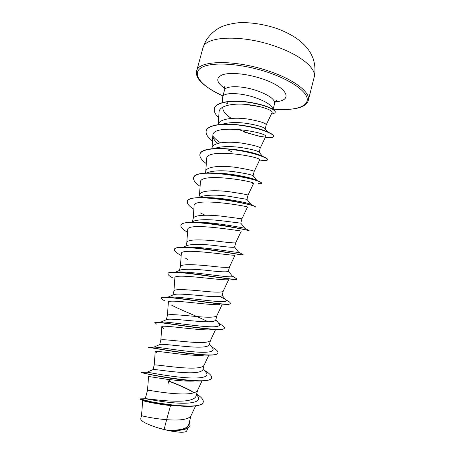 <?xml version="1.0" encoding="UTF-8"?>
<svg xmlns="http://www.w3.org/2000/svg" width="455" height="455" viewBox="0 0 455 455"><rect width="100%" height="100%" fill="white"/><g stroke="black" fill="none" stroke-linecap="round" stroke-linejoin="round"><path stroke-width="0.68" d="M272.983 109.302C272.124 105.389 266.044 101.454 254.755 97.484C239.842 92.439 223.331 92.331 222.694 96.915L222.66 102.477M226.965 103.057L228.114 103.82M185.066 406.281L170.534 405.57C155.377 404.017 142.188 400.679 142.688 400.593L141.539 415.66C141.13 415.694 152.778 418.594 166.632 419.686L164.079 429.435L167.281 430.185C179.736 430.595 186.851 428.855 188.62 424.959L191.026 415.665M170.534 405.57L166.632 419.686L169.817 419.885C181.681 420.488 188.717 419.146 190.935 415.864L195.593 405.9M147.528 390.208L145.253 398.745L145.577 398.722C147.392 398.58 161.172 400.889 174.714 401.179C187.198 401.509 194.313 399.871 196.048 396.248L197.561 390.39M148.557 376.586L147.528 390.197C147.101 389.787 161.747 392.875 176.654 393.746C188.512 394.479 195.457 393.41 197.493 390.538L201.975 380.966M146.937 372.27L153.17 369.54C154.33 369.113 168.418 371.587 182.216 372.486C194.524 373.356 201.423 372.417 202.919 369.682L204.045 365.308M203.351 355.27C188.342 356.39 153.591 349.958 155.218 351.618L154.205 365.12C153.915 364.193 168.629 366.804 183.439 367.805C195.286 368.669 202.139 367.873 203.994 365.416L208.811 355.15M212.57 348.064L212.963 348.587C214.413 352.142 207.036 353.137 190.838 351.573C175.801 350.134 159.364 347.324 155.001 347.114L153.818 347.154L160.001 344.452C161.9 343.73 175.658 345.732 188.962 346.716C201.178 347.717 207.975 347.08 209.345 344.799L210.443 340.499C208.771 342.535 202.014 343.064 190.173 342.069C175.454 340.943 160.678 338.787 160.825 340.226L159.665 344.6M160.882 322.089L166.854 319.49C169.396 318.489 182.842 320.081 195.65 321.145C207.798 322.271 214.493 321.924 215.733 320.104L216.864 315.73M166.28 319.74L167.4 315.525C167.389 313.58 182.222 315.281 196.856 316.538C208.686 317.658 215.346 317.402 216.842 315.776L222.131 304.531M168.111 297.081L173.73 294.647C176.876 293.401 190.019 294.652 202.287 295.767C214.339 297.024 220.937 296.967 222.074 295.596L223.2 291.223M172.855 295.028L173.929 291.001C174.049 288.567 188.944 289.818 203.482 291.194C215.306 292.446 221.875 292.468 223.189 291.251L228.62 279.723M175.499 272.124L180.629 269.923C185.981 268.831 195.4 269.053 208.873 270.589C220.857 271.971 227.352 272.198 228.359 271.271L229.491 266.909C228.347 267.722 221.875 267.432 210.062 266.05C195.61 264.548 180.658 263.741 180.402 266.664L179.395 270.458M183.177 247.179L187.545 245.325C193.261 243.988 202.549 244.085 215.408 245.603C227.312 247.105 233.711 247.611 234.604 247.122L235.73 242.782C234.774 243.175 228.393 242.612 216.586 241.099C202.225 239.478 187.215 239.102 186.834 242.509L185.896 246.03M190.946 222.33L194.49 220.846C200.513 219.316 209.653 219.304 221.898 220.806L240.803 223.155L241.923 218.832L223.064 216.341C208.794 214.595 193.722 214.652 193.216 218.531L192.357 221.739M198.75 197.606L201.451 196.492C207.707 194.808 216.665 194.706 228.33 196.202L246.951 199.364L248.066 195.076C247.418 194.632 241.224 193.529 229.491 191.765C215.306 189.906 200.183 190.383 199.546 194.729L198.784 197.589M206.587 173.008L208.441 172.257C214.902 170.46 223.661 170.301 234.723 171.78C245.615 173.48 251.712 174.777 253.003 175.664L256.859 180.43L256.569 180.806M205.307 173.082L205.836 171.097C206.598 166.297 221.773 165.404 235.872 167.377C247.526 169.26 253.623 170.631 254.163 171.489L254.157 171.501M214.453 148.546L215.46 148.154C222.051 146.288 230.588 146.083 241.059 147.545C251.405 149.24 257.382 150.742 258.986 152.05L262.512 156.327M211.785 148.745L212.075 147.642C212.963 142.392 228.188 141.09 242.202 143.177C253.782 145.173 259.788 146.806 260.22 148.074L259.14 152.237M222.358 124.226L222.512 124.169C229.166 122.276 237.447 122.048 247.355 123.493C257.172 125.176 263.013 126.848 264.884 128.503L267.767 131.927M218.212 124.59L218.275 124.357C219.282 118.664 234.558 116.958 248.487 119.159C259.993 121.263 265.908 123.157 266.226 124.829L265.185 128.867M188.865 353.62L188.239 353.319M142.688 400.593L140.368 399.262M190.036 425.499L190.014 425.607C188.78 428.752 183.575 430.407 174.39 430.561L168.811 430.487L178.212 432.085C183.246 432.489 186.061 432.113 186.664 430.97L188.057 427.979M231.402 118.414C226.198 115.03 223.331 111.759 222.791 108.603M164.079 429.435L157.322 427.677C146.356 424.083 140.817 421.125 140.709 418.805L141.539 415.66M197.368 395.765L197.874 396.436C201.667 401.742 191.657 404.012 176.711 403.028C161.775 402.078 147.249 399.012 145.657 398.734L145.577 398.722M168.475 380.898C177.126 384.083 184.855 387.484 191.663 391.095M196.617 394.036C201.457 397.209 203.664 399.877 203.249 402.049C202.248 412.093 138.047 400.167 139.998 398.859L149.775 401.418M189.354 422.138L190.065 425.397C188.006 429.344 180.436 430.942 167.355 430.191L167.281 430.185M169.01 384.35L168.424 381.097C178.093 384.651 186.487 388.422 193.608 392.415M203.22 402.152L203.192 402.26C202.367 404.728 198.044 406.076 190.218 406.298C169.817 406.878 138.166 399.308 139.935 399.052L139.986 398.842M169.112 430.498L167.355 430.191M266.22 124.852L272.096 112.539C273.347 110.514 261.602 105.975 246.837 104.491C232.095 103.001 219.156 105.924 219.048 112.078L218.184 124.59M260.214 148.085L265.646 136.682C269.235 132.564 211.814 122.679 212.843 135.709C212.798 138.075 214.447 140.663 217.791 143.467M253.065 175.738L254.163 171.489L259.634 159.978C262.734 157.038 205.501 147.153 206.633 158.949L205.762 171.37M248.066 195.076L253.571 183.462C256.148 181.681 199.108 171.819 200.376 182.37L199.489 194.945M247.31 207.093L247.463 207.127C249.488 206.519 192.738 196.662 194.08 205.978L193.17 218.701M235.73 242.782L241.298 231.009C241.827 231.339 186.266 221.795 187.722 229.769L186.8 242.64M234.678 255.227C230.935 255.778 179.645 247.304 181.323 253.748L180.379 266.761M227.574 279.762C220.163 280.547 173.099 272.852 174.879 277.925M219.981 304.617C209.454 305.595 166.638 298.48 168.373 302.291L167.394 315.56M171.666 305.134C178.838 309.212 197.373 316.288 208.066 321.77M211.893 329.79C198.875 330.893 160.126 324.176 161.821 326.855L163.931 328.584L162.503 327.697M155.218 351.618L156.378 352.477M194.302 381.045C177.774 382.046 147.084 375.847 148.575 376.586M169.999 379.641L169.55 380.408L166.342 379.169M158.073 376.149L156.622 375.642M146.999 372.23L147.38 372.258C149.854 372.588 166.581 375.978 182.853 377.457C199.165 378.97 209.67 377.485 206.354 372.873L205.893 372.258M161.167 322.077L163.066 322.003C168.97 322.117 184.867 324.478 198.716 325.905C213.526 327.503 220.447 326.991 219.486 324.37L219.162 323.943M168.947 297.052L171.558 296.95C186.721 297.24 230.753 304.748 225.919 300.215L224.707 299.077L220.072 296.512M176.233 272.175L180.476 271.959C197.442 272.107 235.627 279.057 232.277 276.134L232.095 275.895M185.714 247.173L189.854 247.065C207.901 247.23 240.558 253.651 238.551 252.115L238.443 251.973M194.922 222.347L199.745 222.29C217.865 222.626 244.944 228.387 244.716 228.165L240.809 223.143M205.222 197.635L210.255 197.698C226.88 198.3 247.941 203.027 250.409 204.085L250.864 204.329M212.138 173.162L221.619 173.366C235.662 174.282 250.984 177.859 255.329 179.668L258.491 181.295C260.613 182.154 261.631 182.774 261.54 183.16L261.494 183.354C261.369 183.712 260.294 183.78 258.264 183.558M228.552 148.967L234.433 149.485C245.052 150.867 253.19 152.613 258.849 154.723L262.086 156.162M233.096 149.462L232.732 149.303M220.59 142.847C217.069 140.544 214.481 138.269 212.838 136.022M234.723 124.704C248.072 125.364 262.393 129.157 267.022 131.836M248.077 102.261L254.999 103.319M141.738 372.372L141.67 372.372C142.825 373.748 211.939 386.534 211.547 377.724C211.865 376.029 209.988 373.885 205.927 371.286L204.477 370.387M148.336 347.478L149.132 347.29C155.678 348.291 218.895 359.632 217.962 352.762C218.19 351.641 216.95 350.191 214.237 348.399L211.609 346.801M156.52 324.062L154.865 322.538L157.168 322.214C168.27 322.879 225.629 333.14 224.326 327.987C224.474 327.31 223.735 326.423 222.114 325.314L218.576 323.175M164.46 300.698C162.304 299.555 161.286 298.702 161.4 298.133L161.457 297.928C161.622 297.354 163.061 297.098 165.774 297.161C180.652 297.581 232.175 307.034 230.645 303.4L229.576 302.029L227.568 300.818M172.69 277.874C169.345 276.06 167.764 274.666 167.94 273.7L167.997 273.495C168.293 272.522 170.614 272.067 174.959 272.141C192.846 272.465 238.568 281.292 236.918 278.995L231.982 275.747M174.47 249.351L174.493 249.249C174.976 247.753 178.394 247.071 184.747 247.196C204.858 247.577 244.818 255.898 243.141 254.766L242.384 254.294M180.908 225.282L180.936 225.179C181.693 223.035 186.465 222.097 195.24 222.358C215.369 222.922 247.77 230.076 249.107 230.657L249.266 230.918C251.843 230.469 180.777 216.682 180.88 225.379L180.936 225.179M187.306 201.389L187.329 201.286C188.495 198.335 194.916 197.14 206.581 197.698C225.185 198.573 250.011 204.301 254.339 206.217L255.403 207.048C258.355 205.086 187.574 191.333 187.278 201.485L187.329 201.286M193.654 177.672L193.682 177.575C195.491 173.6 203.976 172.183 219.139 173.332C234.74 174.561 252.309 178.747 258.491 181.295M227.483 174.447L226.698 174.129M199.955 154.131L199.984 154.035C200.945 148.734 216.324 147.147 233.91 149.57C244.887 151.145 253.765 153.153 260.544 155.587C265.413 157.385 267.762 158.732 267.586 159.637L267.534 159.83C267.227 160.626 264.941 160.746 260.675 160.177M206.217 130.761L206.24 130.665C207.577 124.653 223.94 122.662 242.077 125.335C260.232 127.957 274.479 133.867 273.586 136.29L273.552 136.386M264.81 137.063C257.081 135.999 248.202 133.406 238.181 129.288M214.413 108.472L214.436 108.375C215.892 102.142 231.038 99.759 247.236 101.937C263.456 104.144 275.918 109.325 275.218 112.038L275.167 112.231C275.292 112.897 274.018 113.528 271.345 114.12M141.533 372.326L141.482 372.537C139.349 372.457 182.586 382.052 202.418 380.943C207.969 380.659 210.995 379.658 211.49 377.934L211.518 377.826M148.893 348.007L148.171 347.546C146.118 346.34 194.876 356.328 211.973 355.054C215.613 354.803 217.592 354.109 217.905 352.972L217.928 352.864M154.808 322.749C152.931 320.28 207.139 330.779 220.783 329.5C222.927 329.312 224.093 328.88 224.275 328.191L224.326 327.987M161.4 298.133C159.813 294.26 219.407 305.47 228.893 304.304L230.605 303.496M167.94 273.7C166.775 268.274 231.726 280.451 236.333 279.467L236.918 278.995M181.192 255.545C176.443 252.957 174.191 250.927 174.436 249.448C173.861 242.305 244.085 255.795 243.067 254.999L242.987 254.834M187.54 232.295C182.779 229.468 180.555 227.159 180.88 225.379M205.046 215.226L200.2 212.86M193.841 209.226C189.064 206.155 186.88 203.578 187.278 201.485M200.098 186.334C195.309 183.024 193.148 180.169 193.625 177.768C194.313 166.177 264.821 179.896 261.494 183.354M226.726 174.345L225.97 174.037M206.308 163.612C201.502 160.063 199.375 156.935 199.933 154.228C201.116 148.785 217.393 147.34 235.605 150.013C253.827 152.641 268.279 158.004 267.534 159.83M231.692 151.657L228.529 150.286M212.468 141.067C207.645 137.279 205.552 133.878 206.189 130.858C207.525 124.852 223.883 122.867 242.026 125.54C260.18 128.162 274.428 134.066 273.535 136.483C273.142 137.637 270.412 137.922 265.339 137.33M259.924 136.409L244.329 132.064M218.656 117.714C215.169 114.364 213.748 111.31 214.385 108.563C215.841 102.335 230.986 99.958 247.184 102.142C263.405 104.349 275.866 109.524 275.167 112.231M157.322 427.677C165 429.998 171.962 431.465 178.212 432.085M275.258 46.273C241.582 34.233 204.471 36.218 202.873 48.116L205.472 41.581C209.294 34.478 216.62 29.109 219.697 27.738C223.57 25.497 229.764 23.836 238.278 22.767C248.885 22.05 263.439 24.018 276.549 28.409C290.262 33.454 300.34 39.864 306.784 47.633C309.229 50.863 310.429 52.126 313.074 58.405C315.161 64.599 315.514 70.895 314.138 77.304C316.885 68.745 300.766 54.97 275.258 46.273M202.873 48.116L196.634 71.077C197.931 60.248 234.905 59.315 268.791 71.111C294.448 79.659 310.85 92.627 308.308 100.373L314.138 77.304M222.956 95.954C202.384 86.797 191.271 74.614 200.649 68.091C209.738 61.476 240.655 63.052 268.217 72.425C291.803 80.387 307.62 92.024 307.267 99.736C306.983 107.494 292.417 110.906 273.165 109.126M222.694 96.915L224.474 90.238C225.151 85.506 241.679 85.477 256.563 90.551C268.86 94.976 274.883 99.258 274.644 103.399C275.343 101.636 275.946 100.623 276.447 100.373M260.641 106.851L247.429 104.548M224.69 88.435C216.045 82.167 215.516 77.549 223.115 74.569C230.952 72.18 247.327 73.841 261.727 78.681C287.691 87.132 293.89 100.805 275.338 101.721M196.634 71.077C194.882 78.431 203.647 86.74 222.939 95.999M153.011 369.608L154.205 365.12M145.657 398.734L139.998 398.859M212.838 135.709L211.99 147.966M247.463 207.127L241.923 218.838M235.007 255.215L229.485 266.926M174.874 277.925L173.912 291.063M215.539 329.659L210.443 340.499M161.821 326.855L160.82 340.249M273.102 109.376L274.644 103.399M147.38 372.258L141.67 372.372M204.54 370.467L205.927 371.286M155.001 347.114L149.132 347.29M211.643 346.841L214.237 348.399M163.066 322.003L157.168 322.214M171.558 296.95L165.774 297.161M225.356 299.475L229.576 302.029M180.476 271.959L174.959 272.141M189.854 247.065L184.747 247.196M238.465 251.996L243.135 254.732M199.745 222.29L195.24 222.358M244.716 228.165L249.107 230.657M210.255 197.698L206.581 197.698M250.409 204.085L254.339 206.217M221.619 173.366L219.139 173.332M234.433 149.485L233.91 149.57M258.849 154.723L260.544 155.587M206.354 372.873L203.18 368.664M212.963 348.587L209.539 344.06M219.486 324.37L215.869 319.592M225.919 300.215L222.154 295.272M232.277 276.134L228.41 271.089M238.551 252.115L234.626 247.048M250.841 204.267L246.946 199.358M226.027 103.336L227.955 102.637M252.639 183.462L253.554 183.467M242.174 255.016L243.067 254.999M187.648 259.486L185.077 257.9M197.231 380.994L202.418 380.943M224.474 90.238L224.395 86.717M247.645 104.57L250.66 105.332M273.154 109.177C294.504 110.576 306.221 107.642 308.308 100.373M196.48 394.576L197.874 396.436"/></g></svg>
